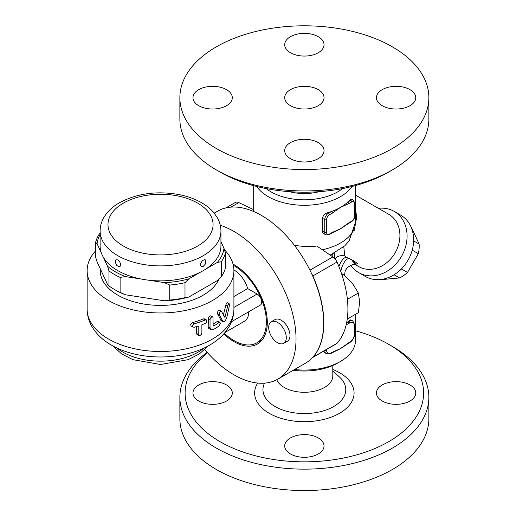 <?xml version="1.0" encoding="UTF-8"?>
<svg xmlns="http://www.w3.org/2000/svg" width="516" height="516" viewBox="0 0 516 516"><rect width="100%" height="100%" fill="white"/><g stroke="black" fill="none" stroke-linecap="round" stroke-linejoin="round"><path stroke-width="0.77" d="M355.472 330.788A119.254 68.847 180 0 1 388.69 344.307A119.254 68.847 180 0 1 388.69 441.677A119.254 68.847 180 0 1 220.042 441.677A119.254 68.847 180 0 1 207.567 352.783M226.537 401.016A19.66 11.346 180 0 1 205.11 403.473A19.66 11.346 180 0 1 192.978 392.992A19.66 11.346 180 0 1 198.737 384.968A19.66 11.346 180 0 1 220.158 382.504A19.66 11.346 180 0 1 232.29 392.992A19.66 11.346 180 0 1 226.537 401.016M382.201 384.968A19.66 11.346 180 0 1 403.622 382.504A19.66 11.346 180 0 1 415.754 392.992A19.66 11.346 180 0 1 409.994 401.016A19.66 11.346 180 0 1 388.574 403.473A19.66 11.346 180 0 1 376.441 392.992A19.66 11.346 180 0 1 382.201 384.968M318.269 437.929A19.66 11.346 180 0 1 324.022 445.953A19.66 11.346 180 0 1 311.89 456.434A19.66 11.346 180 0 1 290.469 453.977A19.66 11.346 180 0 1 284.709 445.953A19.66 11.346 180 0 1 296.842 435.465A19.66 11.346 180 0 1 318.269 437.929M276.737 379.757A28.438 16.415 0 0 0 284.258 387.477A28.438 16.415 0 0 0 315.25 391.038A28.438 16.415 0 0 0 332.801 375.874L332.801 365.502M207.18 352.351A124.491 71.872 0 0 0 179.871 397.268A124.491 71.872 0 0 0 216.339 448.094A124.491 71.872 0 0 0 352.002 463.678A124.491 71.872 0 0 0 428.861 397.275A124.491 71.872 0 0 0 392.399 346.449L388.69 344.307M179.871 397.268L179.871 418.67A124.491 71.872 0 0 0 216.339 469.495A124.491 71.872 0 0 0 352.002 485.079A124.491 71.872 0 0 0 428.861 418.676L428.861 397.268M293.269 370.243A47.175 27.238 0 0 0 337.728 363.032L340.508 361.426A51.11 29.509 180 0 1 294.526 369.514M355.472 314.315L355.472 340.56A51.11 29.509 180 0 1 340.508 361.426M346.597 322.939A51.11 29.509 -0 0 0 347.707 321.958A51.11 29.509 -0 0 0 348.564 321.139L350.525 319.894L352.776 320.913A7.863 4.541 120 0 0 348.842 321.3A1.309 0.755 60 0 1 349.771 322.906A6.553 3.786 -60 0 1 354.402 325.583L354.402 334.142A1.309 0.755 0 0 0 354.789 333.607L354.789 325.048A1.309 0.755 180 0 1 354.402 325.583M354.402 334.142A6.553 3.786 -60 0 1 349.771 342.166L348.635 342.824A1.309 0.755 60 0 1 348.365 343.424L344.385 346.075A51.11 29.509 180 0 1 340.502 348.584A51.11 29.509 180 0 1 335.413 351.164L332.104 352.809A1.309 0.755 -120 0 0 332.375 352.209L331.24 352.867A1.309 0.755 60 0 1 330.969 353.466L332.104 352.809M324.757 350.525A7.863 4.541 120 0 0 326.383 353.789L323.235 351.409M312.406 357.659L336.329 343.843A7.863 4.541 -120 0 0 336.98 343.321L312.883 357.233A7.863 4.541 60 0 1 312.425 357.633M312.883 357.233A87.797 50.691 -120 0 0 312.883 275.95L336.98 262.038A7.863 4.541 -120 0 0 332.885 256.923L316.856 246.048C309.406 246.835 301.912 246.571 294.378 245.268M336.98 343.321A87.797 50.691 -120 0 0 347.294 318.791A87.797 50.691 -120 0 0 347.803 313.218A87.797 50.691 -120 0 0 347.803 304.646A87.797 50.691 -120 0 0 347.294 298.48A87.797 50.691 -120 0 0 336.98 262.038M347.294 298.48L347.803 299.125L347.803 304.646M347.803 313.218L347.803 318.74L358.356 312.651L359.665 302.086L358.356 293.036L352.312 283.123L343.637 274.725L341.837 274.538M347.803 299.125L358.356 293.036M347.803 318.74L347.294 318.791M342.179 275.57L343.637 274.725M253.259 209.49L238.785 202.595A7.863 4.541 -120 0 0 235.341 202.459L225.931 207.89M348.635 342.824L340.502 348.584L332.375 352.209M348.564 321.139L347.707 321.958A1.309 0.755 60 0 1 348.635 323.564L349.771 322.906M346.184 324.828L348.635 323.564M256.729 186.47A51.11 29.509 -0 0 0 304.369 205.291A51.11 29.509 -0 0 0 352.002 186.47M322.5 231.194L324.751 232.49A5.244 3.025 120 0 0 325.835 234.89L323.932 233.787L322.777 232.497L322.5 231.297L322.5 218.352C322.926 215.649 324.635 213.785 327.634 212.753A51.11 29.509 -0 0 0 331.446 211.508A51.11 29.509 -0 0 0 340.502 207.348A51.11 29.509 -0 0 0 347.707 202.117A1.309 0.755 60 0 1 348.635 203.723L351.622 202.001A3.934 2.27 -60 0 1 354.402 203.601A1.309 0.755 0 0 0 354.789 203.065L354.789 215.907A1.309 0.755 180 0 1 354.402 216.443A3.934 2.27 -60 0 1 351.622 221.261L348.635 222.983A1.309 0.755 60 0 1 348.365 223.583L344.391 226.234A51.11 29.509 180 0 1 340.502 228.749A51.11 29.509 180 0 1 335.419 231.323L332.104 232.974A1.309 0.755 -120 0 0 332.375 232.374L329.382 234.096A3.934 2.27 -60 0 1 326.602 232.49L326.602 219.655A1.309 0.755 180 0 1 324.751 219.655L324.751 232.49A1.309 0.755 0 0 0 326.602 232.49M347.707 202.117A51.11 29.509 -0 0 0 349.874 199.918L351.215 199.021L353.318 200.137A5.244 3.025 120 0 0 350.699 200.395L347.707 202.117M326.602 219.655A3.934 2.27 -60 0 1 329.382 214.837L332.375 213.114A1.309 0.755 -120 0 0 331.446 211.508L328.46 213.231A5.244 3.025 120 0 0 324.751 219.655L322.5 218.352M332.375 213.114L340.502 207.348L348.635 203.723M342.534 188.585A47.175 27.238 180 0 1 266.198 188.585M319.372 191.655A36.301 20.956 180 0 1 289.36 191.655M220.042 172.041L216.333 169.899L220.042 172.041A119.254 68.847 0 0 0 388.69 172.041L392.399 169.899A124.491 71.872 180 0 1 216.339 169.899A124.491 71.872 180 0 1 216.333 169.899A124.491 71.872 180 0 1 179.871 119.073L179.871 97.672A124.491 71.872 0 0 0 216.339 148.498A124.491 71.872 0 0 0 352.009 164.082A124.491 71.872 0 0 0 428.861 97.672A124.491 71.872 0 0 0 304.369 25.8A124.491 71.872 0 0 0 179.871 97.672M428.861 97.672L428.861 119.073A124.491 71.872 180 0 1 392.399 169.899M226.537 105.703A19.66 11.346 180 0 1 205.11 108.16A19.66 11.346 180 0 1 192.978 97.679A19.66 11.346 180 0 1 198.737 89.649A19.66 11.346 180 0 1 220.158 87.191A19.66 11.346 180 0 1 232.29 97.672A19.66 11.346 180 0 1 226.537 105.703M290.469 52.742A19.66 11.346 180 0 1 284.709 44.711A19.66 11.346 180 0 1 296.842 34.23A19.66 11.346 180 0 1 318.269 36.688A19.66 11.346 180 0 1 324.022 44.718A19.66 11.346 180 0 1 311.89 55.199A19.66 11.346 180 0 1 290.469 52.742M382.201 89.649A19.66 11.346 180 0 1 403.622 87.191A19.66 11.346 180 0 1 415.754 97.672A19.66 11.346 180 0 1 409.994 105.703A19.66 11.346 180 0 1 388.574 108.16A19.66 11.346 180 0 1 376.441 97.679A19.66 11.346 180 0 1 382.201 89.649M318.269 142.609A19.66 11.346 180 0 1 324.022 150.64A19.66 11.346 180 0 1 311.89 161.121A19.66 11.346 180 0 1 290.469 158.664A19.66 11.346 180 0 1 284.709 150.633A19.66 11.346 180 0 1 296.842 140.152A19.66 11.346 180 0 1 318.269 142.609M290.469 105.703A19.66 11.346 0 0 0 311.89 108.16A19.66 11.346 0 0 0 324.022 97.672A19.66 11.346 0 0 0 304.369 86.327A19.66 11.346 0 0 0 284.709 97.672A19.66 11.346 0 0 0 290.469 105.703M355.472 217.675A11.346 1.858 176.8 0 1 356.73 217.152L355.472 209.251M355.189 264.476L357.852 263.418L348.984 258.348A11.346 5.25 -71.8 0 0 340.837 271.668M348.984 258.348L346.152 257.284A11.346 4.844 -70.9 0 0 338.909 266.598M353.905 231.787L356.73 217.152M346.152 257.284L344.817 256A11.346 10.72 61.8 0 0 337.212 256.852L334.955 258.806M334.303 253.182L334.503 258.31M344.817 256L343.779 246.764M355.472 195.1L388.89 214.392A30.141 24.607 120 0 1 395.133 252.801A30.141 24.607 120 0 1 358.749 266.598L355.034 264.45M311.658 273.757A7.863 4.541 60 0 1 312.883 275.95M220.293 225.299A87.797 50.691 60 0 1 288.321 299.912A87.797 50.691 60 0 1 277.84 379.15L305.453 363.206A87.797 50.691 -120 0 0 305.459 261.825A87.797 50.691 -120 0 0 217.655 211.134L214.179 213.14M277.84 379.15A87.797 50.691 60 0 1 233.941 374.803A87.797 50.691 60 0 1 204.787 349.571M233.039 264.082A47.175 27.238 60 0 1 264.585 305.582A47.175 27.238 60 0 1 257.529 343.966A47.175 27.238 60 0 1 233.941 341.631A47.175 27.238 60 0 1 223.763 333.923M271.268 321.752L274.976 319.617A12.449 7.185 60 0 1 281.201 320.23A12.449 7.185 60 0 1 289.334 331.201A12.449 7.185 60 0 1 287.425 341.179L283.716 343.314A12.449 7.185 -120 0 0 285.625 333.342A12.449 7.185 -120 0 0 277.492 322.371A12.449 7.185 -120 0 0 271.268 321.752A12.449 7.185 -120 0 0 271.268 336.129A12.449 7.185 -120 0 0 283.716 343.314M233.342 265.321A45.866 26.484 60 0 1 263.792 305.691A45.866 26.484 60 0 1 256.878 342.83A45.866 26.484 60 0 1 233.941 340.56A45.866 26.484 60 0 1 224.305 333.31M248.77 311.748A20.969 12.107 60 0 1 244.423 321.268L225.008 332.478M233.903 269.92A20.969 12.107 60 0 1 247.686 288.579L257.11 294.017A6.553 3.786 60 0 1 261.386 299.79A6.553 3.786 60 0 1 260.387 305.04L231.458 321.739M233.909 296.532L247.686 288.579M224.46 249.802A73.388 42.37 180 0 1 233.909 270.597A73.388 42.37 180 0 1 160.528 312.967A73.388 42.37 180 0 1 87.139 270.597A73.388 42.37 180 0 1 95.654 250.789M221.287 320.791L217.481 313.689C217.546 311.174 218.313 310.09 219.797 310.445M223.376 314.979L226.401 303.208L227.246 302.634L229.233 303.776L227.846 305.369L225.189 316.45L224.415 317.153L221.674 311.529L219.558 310.18M213.147 324.1A73.388 42.37 0 0 0 217.178 321.494L218.145 321.345M210.967 329.814L213.147 329.653A76.007 43.879 0 0 0 219.042 325.996L220.358 323.468L219.984 322.403L219.042 322.571A76.007 43.879 180 0 1 214.082 325.699L213.424 325.764L213.147 325.157L212.96 317.159L211.689 316.959L210.593 317.933L210.038 319.514L210.038 327.86L210.967 329.814L208.645 328.337L208.187 327.041L208.38 317.514L210.212 315.76L212.669 316.895M198.699 335.394L196.454 333.968L196.267 326.66M191.101 325.983L190.585 324.28L192.487 322.648A73.388 42.37 0 0 0 203.401 318.894L204.646 318.901M201.879 324.751A76.007 43.879 0 0 0 205.278 323.397L206.187 322.752L206.968 321.094L206.484 319.959L205.278 319.978A76.007 43.879 180 0 1 194.442 323.777L193.371 324.351L192.442 326.022L193.036 327.099L194.442 327.202A76.007 43.879 0 0 0 198.189 326.048L198.189 334.394L198.737 335.419L199.976 335.497L201.343 334.51L201.879 333.097L201.879 324.751M221.674 311.529C220.184 311.167 219.403 312.251 219.345 314.766L223.06 321.81L224.473 321.668L225.176 321.017L226.795 317.559L229.414 305.517L229.233 303.776M219.029 278.995A60.282 34.804 180 0 1 176.653 304.13A60.282 34.804 180 0 1 117.9 295.21A60.282 34.804 180 0 1 100.317 268.913M117.809 259.948L119.828 262.018L120.647 264.244L120.131 266.295L119.261 266.727L116.79 265.54L115.145 261.973L115.906 259.716L117.809 259.948M220.938 231.007L220.938 245.99A60.411 34.882 180 0 1 205.961 268.971A60.411 34.882 0 0 1 200.337 272.222A60.411 34.882 180 0 1 148.763 280.201A60.411 34.882 0 0 1 141.081 279.008A60.411 34.882 180 0 1 117.809 270.648A60.411 34.882 180 0 1 103.329 257.213A60.411 34.882 0 0 1 101.271 252.775A60.411 34.882 180 0 1 100.117 245.99L100.117 231.007A60.411 34.882 0 0 0 117.809 255.672A60.411 34.882 0 0 0 183.644 263.231A60.411 34.882 0 0 0 220.938 231.007C220.906 226.408 219.739 222.048 217.43 217.913L214.43 213.443C211.134 209.354 206.929 205.826 201.814 202.859C195.042 198.957 187.282 196.164 178.53 194.487C156.232 190.688 136.379 193.532 118.977 203.014C112.159 207 107.044 211.953 103.639 217.887C101.317 222.028 100.143 226.401 100.117 231.007M203.246 266.372L201.208 266.527L200.401 265.153L200.414 264.186L202.227 260.741L204.652 259.567L205.478 259.993L205.897 262.038L205.091 264.398L203.246 266.372M100.117 234.587A63.558 36.694 0 0 0 97.085 243.765L95.654 242.281A65.526 37.829 180 0 1 99.743 233.464L100.117 233.084M101.271 252.775L97.085 243.765M217.391 262.373A63.558 36.694 0 0 0 223.963 248.215L225.402 252.905A65.526 37.829 180 0 1 221.312 261.722L217.391 262.373L205.961 268.971M220.938 241.688L223.963 248.215M164.378 282.613A63.558 36.694 0 0 0 188.908 278.821L184.992 282.684A65.526 37.829 180 0 1 169.732 285.045L164.378 282.613L148.763 280.201M200.337 272.222L188.908 278.821M107.515 266.23A63.558 36.694 0 0 0 125.465 276.595L120.118 277.376A65.526 37.829 180 0 1 108.947 270.919L107.515 266.23L103.329 257.213M141.081 279.008L125.465 276.595M184.992 297.668L188.908 297.01A63.558 36.694 180 0 1 164.378 300.802L169.732 300.028A65.526 37.829 0 0 0 184.992 297.668L184.992 282.684M221.312 261.722L221.312 276.699L217.391 280.562L188.908 297.01M221.312 276.699A65.526 37.829 0 0 0 225.402 267.888L225.402 252.905M95.654 242.281L95.654 257.258L97.085 261.954L107.515 284.419L108.947 285.903A65.526 37.829 0 0 0 114.236 289.347A65.526 37.829 0 0 0 120.118 292.353L125.465 294.784A63.558 36.694 180 0 1 115.623 290.147L114.236 289.347M164.378 300.802L125.465 294.784M120.118 292.353L120.118 277.376M169.732 300.028L169.732 285.045M108.947 285.903L108.947 270.919M378.409 208.341A35.385 28.89 120 0 1 394.134 211.367L394.134 211.367A35.385 28.89 120 0 1 401.461 256.452A35.385 28.89 120 0 1 358.749 272.648A35.385 28.89 120 0 1 350.738 265.114M400.687 215.146L394.134 211.367L400.687 215.146A35.385 28.89 120 0 1 408.014 260.232A35.385 28.89 120 0 1 365.302 276.434L358.749 272.648M354.292 263.005A35.385 28.89 120 0 1 353.428 260.245M401.7 268.61L401.532 268.997A30.799 25.142 120 0 1 399.19 270.99M412.916 247.216A30.799 25.142 120 0 1 412.361 250.241L412.11 250.576M380.486 279.517A30.799 25.142 -60 0 0 380.905 279.666L399.577 277.943A30.799 25.142 -60 0 0 407.505 272.442L418.328 253.691A30.799 25.142 -60 0 0 419.134 244.074L411.284 227.046A30.799 25.142 -60 0 0 410.949 226.756M394.069 274.764L399.577 277.943M401.532 268.997L407.505 272.442M412.361 250.241L418.328 253.691M413.619 240.895L419.134 244.074M257.716 383.059A49.717 28.703 0 0 0 269.21 413.29A49.717 28.703 0 0 0 342.482 411.42A49.717 28.703 0 0 0 332.801 369.443M339.141 376.674A41.409 23.904 180 0 1 330.388 408.246A41.409 23.904 180 0 1 275.086 406.55A41.409 23.904 180 0 1 264.514 383.156M349.771 342.166A1.309 0.755 60 0 1 349.5 342.766C352.738 340.566 354.498 337.509 354.789 333.607M331.24 352.867A6.553 3.786 -60 0 1 326.602 350.19A1.309 0.755 180 0 1 325.093 350.332M326.602 350.19L326.602 349.461M355.472 185.56L355.472 222.157A51.11 29.509 180 0 1 322.352 249.776M329.382 214.837A1.309 0.755 -120 0 0 328.46 213.231L327.634 212.753M332.104 232.974L329.111 234.696A1.309 0.755 -120 0 0 329.382 234.096M348.635 222.983L340.502 228.749L332.375 232.374M351.622 202.001A1.309 0.755 -120 0 0 350.699 200.395L349.874 199.918M354.402 203.601L354.402 216.443M354.789 215.907C354.608 218.449 353.466 220.435 351.351 221.861A1.309 0.755 -120 0 0 351.622 221.261M356.279 264.908A30.141 24.607 120 0 1 351.351 259.284M331.665 256.097A30.141 17.402 0 0 0 333.239 253.717M332.885 256.923L309.935 270.171M230.929 207.129L238.785 202.595M257.11 294.017L233.909 307.407M204.149 347.971A53.071 30.644 180 0 1 116.906 347.971M233.909 309.116A73.388 42.37 180 0 1 160.528 351.486A73.388 42.37 180 0 1 87.139 309.116C87.198 315.411 88.849 321.326 92.093 326.854C96.763 334.562 103.555 340.85 112.482 345.714C139.139 360.852 182.729 360.716 209.128 345.404C215.282 341.953 220.455 337.793 224.641 332.923L228.775 327.163C232.142 321.552 233.851 315.534 233.909 309.116L233.909 270.597M214.082 325.699L213.147 325.157M219.042 322.571L217.178 321.494M210.038 319.514L208.18 318.443M210.038 327.86L208.18 326.783M198.189 334.394L196.267 333.284M205.278 319.978L203.401 318.894M194.442 323.777L192.487 322.648M222.673 321.333L220.796 320.243M219.345 314.766L217.481 313.689M227.64 306.065L225.698 304.943M225.189 316.45L223.66 315.566M123.369 246.042A52.548 30.341 0 0 0 211.283 232.439A52.548 30.341 0 0 0 146.925 195.28A52.548 30.341 0 0 0 123.369 246.042M332.801 371.017L339.122 376.654M348.365 343.424L349.5 342.766M354.789 325.048L352.776 320.913M326.383 353.789L330.969 353.466M253.259 185.56L253.259 211.334M329.111 234.696L325.835 234.89M354.789 203.065L353.318 200.137M351.351 221.861L348.365 223.583M344.449 275.376L345.256 270.655L347.552 267.249L352.576 264.547L355.369 264.514M355.472 222.157L349.08 240.998L344.811 245.81L330.182 255.085M262.399 339.644L256.878 342.83M113.081 346.043L121.589 353.873L132.876 359.671L160.528 364.483L188.172 359.671L199.466 353.873L207.974 346.043M87.139 270.597L87.139 309.116M219.984 322.403L218.113 321.326M206.484 319.959L204.613 318.882M193.036 327.099L191.062 325.957M223.138 321.861L221.254 320.771M356.33 264.927L351.686 259.432"/></g></svg>
